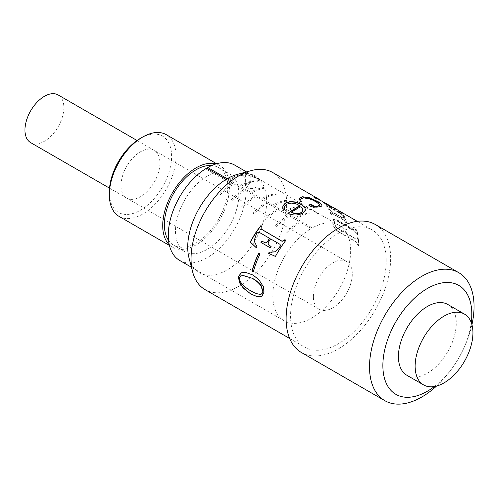 <?xml version="1.0" encoding="UTF-8"?>
<svg xmlns="http://www.w3.org/2000/svg" width="499" height="499" viewBox="0 0 499 499"><rect width="100%" height="100%" fill="white"/><g stroke="black" fill="none" stroke-linecap="round" stroke-linejoin="round"><path stroke-width="0.37" stroke-dasharray="2.5 1.87" d="M253.199 175.779L258.432 178.804L258.07 178.823L258.07 181.449C255.089 180.551 252.457 180.95 250.174 182.646L247.092 185.715L248.109 187.2L248.109 174.837L258.07 178.823L250.174 174.319L247.092 173.902L248.109 174.837M228.324 179.397A55.04 31.78 120 0 1 244.735 174.413L245.845 175.055A55.04 31.78 -60 0 0 229.44 180.039L239.445 185.815A55.04 31.78 120 0 1 252.787 181.075L253.904 181.711A55.04 31.78 -60 0 0 240.555 186.458L250.567 192.234A55.04 31.78 120 0 1 263.909 187.493L265.025 188.135A55.04 31.78 -60 0 0 251.677 192.876L261.688 198.658A55.04 31.78 120 0 1 275.03 193.911L276.14 194.554A55.04 31.78 -60 0 0 262.798 199.301L272.803 205.077A55.04 31.78 120 0 1 286.152 200.33L287.262 200.972A55.04 31.78 -60 0 0 273.92 205.719L283.925 211.495A55.04 31.78 120 0 1 300.336 206.511L301.446 207.154A55.04 31.78 -60 0 0 285.041 212.137L295.046 217.92A55.04 31.78 120 0 1 308.388 213.173L309.505 213.815A55.04 31.78 -60 0 0 296.156 218.556L312.28 227.868A55.04 31.78 -60 0 1 339.245 225.461A55.04 31.78 -60 0 1 350.647 250.654A55.04 31.78 -60 0 1 326.62 306.049A55.04 31.78 -60 0 1 284.205 320.795A55.04 31.78 -60 0 1 272.803 295.595A55.04 31.78 -60 0 1 311.17 228.511L300.604 222.411A55.04 31.78 -60 0 0 287.262 233.077L286.152 232.434A55.04 31.78 120 0 1 299.494 221.768L289.489 215.992A55.04 31.78 -60 0 0 276.14 226.652L275.03 226.01A55.04 31.78 120 0 1 288.372 215.35L278.367 209.568A55.04 31.78 -60 0 0 265.025 220.234L263.909 219.591A55.04 31.78 120 0 1 277.257 208.931L267.246 203.149A55.04 31.78 -60 0 0 253.904 213.815L252.787 213.173A55.04 31.78 120 0 1 266.135 202.507L256.124 196.731A55.04 31.78 -60 0 0 242.782 207.397L241.672 206.754A55.04 31.78 120 0 1 255.014 196.088L245.009 190.312A55.04 31.78 -60 0 0 231.661 200.972L230.55 200.33A55.04 31.78 120 0 1 243.892 189.67L233.888 183.888A55.04 31.78 -60 0 0 220.539 194.554L219.429 193.911A55.04 31.78 120 0 1 232.777 183.245L226.084 179.384L228.324 180.675L228.324 179.397L227.182 178.736M179.677 260.447A55.04 31.78 120 0 0 222.092 245.695A55.04 31.78 120 0 0 246.119 190.306A55.04 31.78 120 0 0 234.717 165.107M168.55 240.381A44.816 25.879 120 0 0 173.671 245.171A44.816 25.879 120 0 0 208.208 233.164A44.816 25.879 120 0 0 227.769 188.061A44.816 25.879 120 0 0 218.487 167.539A44.816 25.879 120 0 0 211.776 165.506M238.89 194.479A44.816 25.879 120 0 0 229.609 173.964A44.816 25.879 120 0 0 214.795 172.866A44.816 25.879 120 0 0 175.505 231.074A44.816 25.879 120 0 0 184.786 251.59A44.816 25.879 120 0 0 219.329 239.582A44.816 25.879 120 0 0 238.89 194.479M119.111 216.398A47.18 27.239 120 0 0 155.47 203.76A47.18 27.239 120 0 0 176.06 156.281A47.18 27.239 120 0 0 166.292 134.68M169.273 244.76A47.18 27.239 120 0 0 172.492 247.217A47.18 27.239 120 0 0 208.844 234.574A47.18 27.239 120 0 0 229.44 187.094A47.18 27.239 120 0 0 219.666 165.5A47.18 27.239 120 0 0 215.936 163.94M140.475 138.304A44.031 25.424 -60 0 1 171.612 156.281A44.031 25.424 -60 0 1 140.481 210.21A44.031 25.424 -60 0 1 109.343 192.234M121.02 185.491A27.52 15.887 -60 0 1 140.481 151.783A27.52 15.887 -60 0 1 159.936 163.023A27.52 15.887 -60 0 1 140.481 196.725A27.52 15.887 -60 0 1 121.02 185.491M207.752 168.799L206.642 169.442L206.642 168.163M206.642 169.442L232.777 184.53L232.777 183.245M257.11 178.324L257.11 186.651C254.053 188.759 250.641 189.165 246.868 187.88L245.427 185.884L249.113 182.035L249.113 173.708L252.089 175.137L259.243 179.846L259.574 179.459L246.868 174.725L245.433 173.39L249.113 173.708M249.113 182.035C252.107 179.908 255.482 179.472 259.243 180.732L259.243 179.846M306.074 206.592L317.994 213.666A55.04 31.78 120 0 0 316.79 212.661L310.671 208.994C312.804 210.166 312.754 210.403 310.528 209.699L302.275 206.711C300.392 205.42 300.298 204.871 302.001 205.064L303.061 205.675C302.038 205.582 302.201 205.968 303.542 206.842L309.517 209.1C311.052 209.555 310.971 209.293 309.274 208.333L306.074 206.592M246.868 187.88L246.868 174.725M320.352 200.037L320.813 200.292M335.447 208.744L335.821 208.956M323.552 202.444A67.621 39.041 120 0 1 326.939 206.181L328.005 206.798C327.4 206.05 327.537 205.919 328.417 206.399L341.31 214.096L343.362 216.167L343.68 217.489L342.408 217.695L331.804 211.57L328.604 208.719A67.621 39.041 120 0 1 330.956 213.709L332.022 214.321C331.598 213.366 331.841 213.117 332.739 213.572L344.011 220.078L345.632 221.812A67.621 39.041 120 0 1 345.813 222.286L346.911 222.922L346.562 220.09L344.335 218.805L344.896 218.55L344.135 219.03C345.115 218.836 345.108 218.026 344.104 216.603L341.048 213.653L323.377 202.7L324.618 203.056L337.174 210.734L341.048 213.653M345.813 222.286L346.705 223.128L346.362 220.315L344.335 218.805C345.314 218.606 345.302 217.795 344.298 216.366L341.235 213.404M205.052 289.62A67.621 39.041 120 0 0 257.16 271.506A67.621 39.041 120 0 0 286.675 203.449A67.621 39.041 120 0 0 272.672 172.498M386.201 260.908A67.621 39.041 120 0 0 372.198 229.952A67.621 39.041 120 0 0 320.09 248.072A67.621 39.041 120 0 0 290.568 316.123A67.621 39.041 120 0 0 304.577 347.079A67.621 39.041 120 0 0 356.685 328.966A67.621 39.041 120 0 0 386.201 260.908M358.85 245.602A67.621 39.041 120 0 0 358.85 245.121A67.621 39.041 120 0 0 358.444 238.179L357.384 237.568A67.621 39.041 120 0 1 357.477 238.422L357.296 239.252L356.536 239.115L338.416 228.654C336.195 227.294 334.91 225.398 334.567 222.966L334.866 220.458L337.717 221.088L354.739 230.918L356.642 233.158A67.621 39.041 120 0 1 356.754 233.688L357.82 234.305A67.621 39.041 120 0 0 356.598 229.671L355.531 229.053A67.621 39.041 120 0 1 355.693 229.546L355.687 230.27L354.733 230.039L337.449 220.059L333.625 219.18L332.939 222.666C333.388 226.558 335.359 229.596 338.846 231.779L356.698 242.084L357.789 244.223A67.621 39.041 120 0 1 357.789 244.504A67.621 39.041 120 0 1 357.783 244.99L358.625 245.726A67.309 38.86 120 0 0 358.631 245.246A67.309 38.86 120 0 0 358.226 238.341L357.159 237.724A67.309 38.86 120 0 1 357.259 238.578L357.078 239.401L356.317 239.264L338.197 228.804C335.977 227.444 334.692 225.554 334.349 223.134L334.648 220.639L337.505 221.282L354.521 231.106L356.423 233.339A67.309 38.86 120 0 1 356.536 233.869L357.602 234.48A67.309 38.86 120 0 0 356.386 229.871L355.319 229.253A67.309 38.86 120 0 1 355.481 229.746L355.475 230.463L354.521 230.232L337.23 220.252L333.407 219.36L332.721 222.835C333.164 226.708 335.135 229.733 338.621 231.916L356.473 242.221L357.565 244.348A67.309 38.86 120 0 1 357.565 244.635A67.309 38.86 120 0 1 357.565 245.115L358.625 245.726M237.181 174.45A55.826 32.229 -60 0 1 266.659 201.527A55.826 32.229 -60 0 1 232.222 266.616A55.826 32.229 -60 0 1 188.996 257.902M301.427 352.525A73.914 42.671 120 0 0 358.388 332.727A73.914 42.671 120 0 0 390.648 258.345A73.914 42.671 120 0 0 375.342 224.506M406.903 375.285A40.887 23.609 120 0 0 438.409 364.332A40.887 23.609 120 0 0 456.261 323.184A40.887 23.609 120 0 0 447.79 304.471M434.348 386.557A62.905 36.321 120 0 0 454.034 365.555A62.905 36.321 120 0 0 462.929 350.155A62.905 36.321 120 0 0 471.268 322.604M436.494 386.089A73.914 42.671 120 0 0 453.148 366.84A73.914 42.671 120 0 0 463.596 348.739A73.914 42.671 120 0 0 471.942 324.693M326.939 206.181L326.745 206.424A67.309 38.86 120 0 0 323.377 202.7M338.522 212.231L343.169 216.404L343.48 217.714L342.202 217.913L331.598 211.794L328.604 208.719M330.956 213.709L330.75 213.915A67.309 38.86 120 0 0 328.404 208.944M345.632 221.812L345.427 222.024A67.309 38.86 120 0 1 345.607 222.492M330.75 213.915L331.81 214.526C331.392 213.578 331.635 213.329 332.534 213.784L343.805 220.29L345.427 222.024M326.745 206.424L327.812 207.035C327.213 206.299 327.35 206.168 328.23 206.642L338.334 212.48M343.006 213.535L338.696 211.32L343.006 213.535M309.854 206.124L309.024 205.326M319.516 204.659L315.761 201.839L309.736 199.051L303.454 198.053L300.654 199.506M301.047 201.496L301.209 201.789L300.255 201.715L299.101 198.546M321.843 205.351C322.011 206.249 321.032 206.848 318.898 207.154L313.653 207.49L309.804 206.405M319.485 205.388L319.422 204.946M298.795 205.201L298.77 205.469C296.219 203.885 293.156 203.205 289.582 203.436L286.576 204.571L284.399 207.166L284.124 209.025M303.043 210.403L301.833 207.79L300.934 206.96A67.309 38.86 120 0 0 291.653 212.349M305.594 209.848L302.662 213.397C297.859 215.774 292.994 215.817 288.06 213.522A67.309 38.86 120 0 1 288.254 213.372M284.343 210.023L283.301 210.422L282.696 208.276M299.968 206.268L298.77 205.469M256.343 234.112L254.253 240.93L257.035 246.637A67.309 38.86 120 0 0 256.43 247.797L256.293 247.666M261.164 227.251L261.195 229.066M275.436 256.417L273.533 255.563M285.902 240.262L286.021 240.412A67.309 38.86 120 0 0 275.604 256.492M261.906 226.278L262.069 226.371A67.309 38.86 120 0 0 261.283 227.394M269.703 238.428L259.867 232.746C258.557 232.172 257.428 232.671 256.48 234.231M261.102 242.502A67.309 38.86 120 0 0 261.102 242.508L270.508 247.941A67.309 38.86 120 0 1 271.281 246.656L271.119 246.562M280.082 244.441L270.732 239.021A67.309 38.86 120 0 0 268.574 242.289L268.219 244.454L269.104 245.365M259.967 253.972L260.147 254.022A67.309 38.86 120 0 0 253.536 271.718L253.361 271.618M258.669 253.224L260.147 254.022M242.383 272.435L245.227 272.136L253.055 274.943L259.068 279.559L263.578 286.644L264.202 292.171L261.85 296.325M241.547 274.993L239.539 277.631M239.757 277.544C239.595 279.69 240.3 281.661 241.872 283.451C244.622 286.513 247.616 288.896 250.854 290.618L250.629 290.736M250.854 290.618C254.222 292.745 257.434 293.942 260.484 294.198L260.26 294.31M260.484 294.198L261.501 294.011M336.232 209.2L333.444 208.276L319.348 200.143L313.883 197.604A67.309 38.86 120 0 1 319.56 199.924L334.972 208.832M319.56 199.924A67.309 38.86 120 0 1 320.165 200.292L320.657 200.561M30.651 142.627A27.52 15.887 120 0 0 51.859 135.254A27.52 15.887 120 0 0 63.872 107.559A27.52 15.887 120 0 0 58.171 94.96M313.366 296.543A27.52 15.887 -60 0 1 325.379 268.849A27.52 15.887 -60 0 1 346.587 261.476A27.52 15.887 -60 0 1 352.288 274.07A27.52 15.887 -60 0 1 340.274 301.77A27.52 15.887 -60 0 1 319.067 309.143A27.52 15.887 -60 0 1 313.366 296.543M250.174 182.646L250.174 174.319M247.092 185.715L247.092 173.902M191.429 267.227L284.205 320.795M218.487 167.539L229.609 173.964M216.61 163.734L219.666 165.5M169.435 245.452L172.492 247.217M173.671 245.171L184.786 251.59M246.469 171.893L252.089 175.137M259.574 179.459L309.368 208.208M310.44 208.832L339.245 225.461M245.427 185.884L245.427 173.39M357.278 221.344L372.198 229.952M462.929 350.155L463.596 348.739M454.034 365.555L453.148 366.84M273.365 255.488L273.702 255.638M289.657 338.465L304.577 347.079M137.05 140.5L346.587 261.476M109.531 188.167L319.067 309.143"/><path stroke-width="0.75" d="M227.182 178.736L207.752 167.521L207.752 168.799L226.091 179.384L206.642 168.163A55.04 31.78 120 0 0 168.275 235.247A55.04 31.78 120 0 0 179.677 260.447L191.429 267.227M211.776 165.506A44.816 25.879 120 0 0 164.389 224.656A44.816 25.879 120 0 0 168.55 240.381M216.61 163.734L166.292 134.68A47.18 27.239 120 0 0 142.702 137.019A47.18 27.239 120 0 0 109.343 194.803A47.18 27.239 120 0 0 119.111 216.398L169.435 245.452M215.936 163.94A47.18 27.239 120 0 0 181.068 180.619A47.18 27.239 120 0 0 162.718 225.617A47.18 27.239 120 0 0 169.273 244.76M109.343 194.803L109.343 192.234A44.031 25.424 -60 0 1 140.475 138.304L142.702 137.019M246.469 171.893L234.717 165.107A55.04 31.78 120 0 0 207.752 167.521M252.026 271.001L253.324 271.749A67.621 39.041 120 0 1 259.967 253.972L258.669 253.224A67.621 39.041 120 0 0 252.026 271.001L252.238 270.969A67.309 38.86 120 0 1 258.831 253.317M261.195 229.066L261.164 227.251A67.621 39.041 120 0 1 261.95 226.222L260.89 225.61A67.621 39.041 120 0 0 250.217 242.077L256.261 247.729A67.621 39.041 120 0 1 256.866 246.562L254.097 240.842L256.343 234.112C257.291 232.546 258.42 232.047 259.729 232.621L269.572 238.304A67.621 39.041 120 0 0 267.402 241.585L265.599 242.87L261.719 241.123A67.621 39.041 120 0 0 260.946 242.414L270.352 247.841A67.621 39.041 120 0 1 271.125 246.55L268.069 244.354L268.431 242.177A67.621 39.041 120 0 1 270.601 238.896L279.808 244.211C280.488 245.134 280.301 246.25 279.24 247.554L274.968 251.808L269.186 252.163A67.621 39.041 120 0 0 268.568 253.324L273.533 255.563M261.133 228.997L281.972 241.173L284.168 240.53A67.621 39.041 120 0 1 284.842 239.651L285.902 240.262A67.621 39.041 120 0 0 275.436 256.417L268.568 253.324M304.434 206.879L301.171 204.178L295.558 201.989L290.324 201.534L285.372 203.006L282.852 205.912L283.27 210.191L284.393 210.017L284.38 206.917L286.569 204.316L289.595 203.174C293.181 202.943 296.244 203.617 298.795 205.201L299.993 206A67.621 39.041 120 0 0 288.023 213.285C292.957 215.58 297.834 215.531 302.656 213.142L305.581 209.954L304.434 206.879L305.563 210.222M313.709 207.21L309.854 206.124L308.975 205.158L309.842 204.646L311.395 204.634L312.836 205.101L313.659 206.099L317.776 206.174L319.516 204.659L315.861 201.552L309.829 198.764L303.529 197.766L301.028 198.727L300.679 199.369L301.253 201.515L300.298 201.434L299.157 198.265L302.176 196.712L309.318 197.641L317.975 201.615C320.364 202.962 321.687 204.11 321.942 205.064C322.104 205.962 321.113 206.561 318.967 206.867L313.709 207.21M339.688 211.607L343.156 213.26L339.688 211.607M336.232 209.2L319.491 199.862L314.014 197.323A67.621 39.041 120 0 1 319.716 199.656A67.621 39.041 120 0 1 320.327 200.024L320.352 200.037M335.135 208.563L335.447 208.744M319.716 199.656L272.672 172.498A67.621 39.041 120 0 0 250.966 170.652A67.621 39.041 120 0 0 191.048 258.663A67.621 39.041 120 0 0 192.602 271.743A67.621 39.041 120 0 0 205.052 289.62L289.657 338.465M250.592 293.824L243.244 288.085L239.532 282.708L238.379 276.957L240.792 273.078L245.015 272.186L252.843 274.986L258.856 279.608L263.36 286.713L263.983 292.264L261.732 296.381L259.511 296.855L256.374 296.381L250.592 293.824L243.468 287.96L239.757 282.602L238.597 276.87L241.005 273.015L242.383 272.435M192.602 271.743L188.996 257.902A55.826 32.229 -60 0 1 187.711 247.105A55.826 32.229 -60 0 1 237.181 174.45L250.966 170.652M471.942 324.693A73.914 42.671 120 0 0 474.05 306.492A73.914 42.671 120 0 0 458.743 272.66L375.342 224.506A73.914 42.671 120 0 0 318.387 244.31A73.914 42.671 120 0 0 286.12 318.693A73.914 42.671 120 0 0 301.427 352.525L384.829 400.678A73.914 42.671 120 0 0 436.494 386.089M458.743 272.66A73.914 42.671 120 0 0 401.782 292.458A73.914 42.671 120 0 0 369.522 366.84A73.914 42.671 120 0 0 384.829 400.678M471.268 322.604A62.905 36.321 120 0 0 471.823 314.195A62.905 36.321 120 0 0 427.344 288.516A62.905 36.321 120 0 0 382.864 365.561A62.905 36.321 120 0 0 434.348 386.557M464.469 314.096L447.79 304.471A40.887 23.609 120 0 0 416.285 315.424A40.887 23.609 120 0 0 398.433 356.573A40.887 23.609 120 0 0 406.903 375.285L423.582 384.916A40.887 23.609 120 0 0 455.088 373.963A40.887 23.609 120 0 0 472.94 332.814A40.887 23.609 120 0 0 464.469 314.096A40.887 23.609 120 0 0 432.964 325.055A40.887 23.609 120 0 0 415.112 366.197A40.887 23.609 120 0 0 423.582 384.916M312.836 205.101L313.603 206.38L317.701 206.461L319.422 204.946M300.654 199.506L301.047 201.496M302.176 196.712L309.218 197.928L317.869 201.902C320.258 203.249 321.581 204.397 321.843 205.351L321.867 205.7M299.026 198.739L302.101 196.993M308.925 205.438L309.785 204.927L312.773 205.382M300.959 206.692A67.621 39.041 120 0 0 291.628 212.106C294.853 213.884 298.128 213.996 301.465 212.449L303.055 210.141L301.858 207.522L300.959 206.692M291.628 212.106L291.653 212.349C294.872 214.127 298.14 214.246 301.465 212.705L301.465 212.449M301.465 212.705L303.055 210.141M282.696 208.276L282.871 206.156L285.372 203.261L290.306 201.796L295.533 202.257L301.134 204.453L304.402 207.147M284.124 209.025L284.343 210.023M299.993 206L299.968 206.268A67.309 38.86 120 0 0 288.254 213.372M267.402 241.585L267.545 241.697A67.309 38.86 120 0 1 269.703 238.428L269.572 238.304M250.217 242.077L250.379 242.152A67.309 38.86 120 0 1 261.002 225.76L261.906 226.278M261.258 229.135L282.097 241.316L284.287 240.674A67.309 38.86 120 0 1 284.96 239.801L285.858 240.318M256.43 247.797L250.379 242.152M261.102 242.502A67.309 38.86 120 0 1 261.869 241.223L265.749 242.976L267.545 241.697M269.104 245.365L271.119 246.562M268.736 253.392A67.309 38.86 120 0 1 269.354 252.238L275.13 251.901L279.384 247.666C280.438 246.369 280.625 245.258 279.945 244.342M253.361 271.618L252.238 270.969M261.85 296.325L259.729 296.73C256.929 296.599 253.954 295.589 250.816 293.693M261.501 294.011L263.004 291.485L261.245 285.759C258.663 282.484 255.688 279.995 252.319 278.299L241.441 275.03L239.539 277.631C239.377 279.789 240.075 281.767 241.647 283.563C244.398 286.626 247.392 289.015 250.629 290.736C253.997 292.863 257.21 294.054 260.26 294.31C261.701 294.323 262.543 293.412 262.786 291.572L261.027 285.827C258.451 282.546 255.476 280.058 252.107 278.361M252.319 278.299L241.547 274.993M137.05 140.5L58.171 94.96A27.52 15.887 120 0 0 33.271 106.798A27.52 15.887 120 0 0 28.455 115.138A27.52 15.887 120 0 0 24.95 130.027A27.52 15.887 120 0 0 30.651 142.627L109.531 188.167M335.821 208.956L357.278 221.344M33.271 106.798A47.18 47.18 0 0 0 28.455 115.138"/></g></svg>
